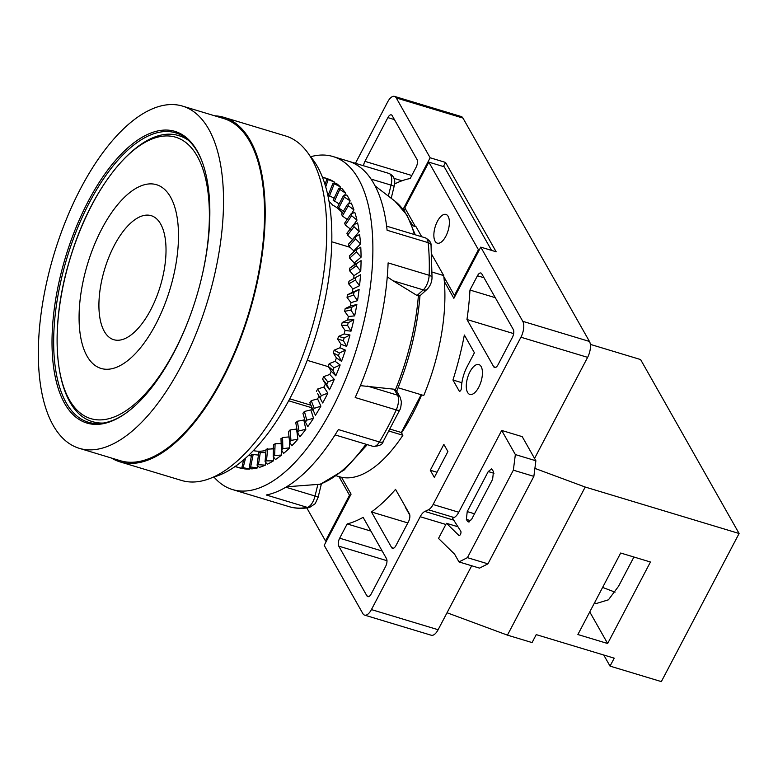 <?xml version="1.0" encoding="UTF-8"?>
<svg xmlns="http://www.w3.org/2000/svg" width="778" height="778" viewBox="0 0 778 778"><rect width="100%" height="100%" fill="white"/><g stroke="black" fill="none" stroke-linecap="round" stroke-linejoin="round"><path stroke-width="1.17" d="M364.59 615.116A11.991 5.388 -73.2 0 0 371.427 609.592L438.121 629.723A11.991 5.388 -73.2 0 1 431.284 635.247L364.59 615.116A11.991 5.388 -73.2 0 1 362.84 613.57L324.193 545.339L351.072 494.147L341.513 477.274A130.753 58.72 -73.2 0 0 402.887 435.262L389.156 431.119M371.427 609.592L420.188 516.718A11.991 5.388 106.8 0 1 424.866 511.438L428.425 509.785A11.991 5.388 -73.2 0 0 433.103 504.504L520.929 337.224A11.991 5.388 -73.2 0 0 522.777 321.324L480.755 247.132L453.875 298.324L444.326 281.451A130.753 58.72 -73.2 0 0 443.859 276.793A130.753 58.72 -73.2 0 0 443.713 275.577L432.179 272.096M398.093 387.755L423.757 395.506A130.753 58.72 -73.2 0 0 444.326 281.451M402.887 435.262L401.506 432.84A125.948 56.57 -73.2 0 0 421.637 394.864M467.568 392.413A15.589 7.002 106.8 0 1 468.696 374.51A15.589 7.002 106.8 0 1 478.859 364.561A15.589 7.002 106.8 0 1 481.144 366.574A15.589 7.002 106.8 0 1 480.016 384.478A15.589 7.002 106.8 0 1 469.844 394.427A15.589 7.002 106.8 0 1 467.568 392.413M430.283 470.243L443.859 444.403L447.904 451.551L434.338 477.391L430.283 470.243L437.022 472.275M385.567 566.559A6 2.694 -73.2 0 0 386.491 558.614L363.112 517.331A179.932 80.805 -73.2 0 1 347.163 523.934L339.675 538.201A6 2.694 -73.2 0 0 338.751 546.146L366.924 595.89A6 2.694 -73.2 0 0 367.8 596.658A6 2.694 -73.2 0 0 371.223 593.896L385.567 566.559M469.961 290.038A179.932 80.805 -73.2 0 1 466.965 319.515L493.719 366.759A6 2.694 -73.2 0 0 494.594 367.527A6 2.694 -73.2 0 0 498.017 364.765L512.371 337.428A6 2.694 -73.2 0 0 513.285 329.483L481.747 273.788A6 2.694 -73.2 0 0 480.872 273.01A6 2.694 -73.2 0 0 477.449 275.772L469.961 290.038L495.285 297.682M408.46 521.727A6 2.694 -73.2 0 0 409.384 513.781L395.545 489.362A179.932 80.805 -73.2 0 1 371.456 511.953L391.635 547.576A6 2.694 -73.2 0 0 392.511 548.344A6 2.694 -73.2 0 0 395.934 545.582L408.46 521.727M459.146 390.945L452.952 380.014A179.932 80.805 -73.2 0 0 464.349 335.017L474.405 352.774L467.101 366.691A23.992 10.775 -73.2 0 0 461.432 388.018A2.402 1.079 -73.2 0 1 460.751 390.352A2.402 1.079 -73.2 0 1 459.497 391.256A2.402 1.079 -73.2 0 1 459.146 390.945L459.954 391.188M534.554 458.427L587.623 357.355A11.991 5.388 -73.2 0 0 589.461 341.454L462.959 118.071A11.991 5.388 -73.2 0 0 461.208 116.525L394.514 96.394A11.991 5.388 -73.2 0 1 396.265 97.94L430.156 157.778L403.276 208.971L404.959 211.947M410.337 221.448L412.768 225.727M394.514 96.394A11.991 5.388 -73.2 0 0 387.668 101.918L355.439 163.312M394.534 184.016A179.932 80.805 -73.2 0 1 410.201 178.512L416.055 167.358A6 2.694 -73.2 0 0 416.979 159.412L392.18 115.63A6 2.694 -73.2 0 0 391.305 114.852A6 2.694 -73.2 0 0 387.882 117.614L364.921 161.357A6 2.694 -73.2 0 0 363.569 165.772M438.121 629.723L471.701 565.762M445.843 524.46L438.51 538.425L454.615 554.189L459.001 561.93L467.422 557.651L513.344 470.175L515.357 454.576L501.693 430.448L458.757 512.245A11.991 5.388 -73.2 0 1 454.08 517.526L452.543 518.236L460.771 531.209A2.402 1.079 106.8 0 1 460.634 533.961A2.402 1.079 106.8 0 1 459.059 535.536A2.402 1.079 106.8 0 1 458.835 535.4L446.494 523.312A11.991 5.388 -73.2 0 0 445.843 524.46L420.188 516.718M471.614 519.325L468.288 521.999L467.393 521.211L466.362 519.383L467.228 511.584L488.234 471.565L491.56 468.891L493.485 471.507L492.62 479.316L471.614 519.325M459.001 561.93L479.52 568.125L487.942 563.846L533.864 476.369L535.877 460.771L522.213 436.643L501.693 430.448M467.422 557.651L487.942 563.846M513.344 470.175L533.864 476.369M515.357 454.576L535.877 460.771M457.96 526.774L446.494 523.312M480.755 247.132L496.15 251.78L445.541 162.427L443.382 166.541M430.156 157.778L445.541 162.427M491.57 250.39L444.219 166.793L428.834 162.145L404.823 207.872L415.384 226.524A130.753 58.72 106.8 0 0 414.956 226.388L412.107 225.523M403.276 208.971L405.892 209.759M336.534 475.864L339.383 476.729A130.753 58.72 -73.2 0 0 341.513 477.274M421.151 394.718L401.312 432.5L390.225 429.145M421.725 236.755L416.055 226.748L412.126 225.562M416.055 226.748A130.753 58.72 -73.2 0 0 415.384 226.524M311.871 407.789L288.657 400.787M253.346 450.647A130.753 58.72 -73.2 0 0 265.959 450.452M271.551 448.78A130.753 58.72 -73.2 0 0 273.389 448.04M350.081 247.316L331.788 241.793M328.452 366.73L307.232 360.331M352.551 239.77A137.949 61.958 -73.2 0 0 352.512 239.527L359.183 231.533A151.136 67.88 -73.2 0 0 357.608 222.887L353.455 224.939L346.881 233.264M353.834 251.839A137.949 61.958 -73.2 0 0 353.766 250.837L360.554 243.932A151.136 67.88 -73.2 0 0 359.601 234.548L355.225 236.862L348.476 244.185L348.982 246.276L355.653 238.875L360.554 243.932M354.243 264.831A137.949 61.958 -73.2 0 0 354.243 262.935L361.07 257.187A151.136 67.88 -73.2 0 0 360.768 247.171L356.188 249.709L349.361 255.894L349.672 258.17L356.421 251.897L361.07 257.187M353.757 278.582A137.949 61.958 -73.2 0 0 353.932 275.704L360.739 271.172A151.136 67.88 -73.2 0 0 361.07 260.62L349.487 268.313L356.412 263.256L356.334 265.687L360.739 271.172M317.599 393.454L322.675 402.975A151.136 67.88 -73.2 0 0 327.839 393.143L323.901 387.026A137.949 61.958 -73.2 0 0 325.418 383.943L329.493 389.768A151.136 67.88 -73.2 0 0 334.277 379.372L329.784 374.451A137.949 61.958 -73.2 0 0 331.175 371.213L335.804 375.823A151.136 67.88 -73.2 0 0 340.161 364.979L335.153 361.323A137.949 61.958 -73.2 0 0 336.407 357.968L341.542 361.303A151.136 67.88 -73.2 0 0 345.422 350.129L339.947 347.766A137.949 61.958 -73.2 0 0 341.056 344.333L346.628 346.366A151.136 67.88 -73.2 0 0 349.983 334.987L344.119 333.947A137.949 61.958 -73.2 0 0 345.053 330.465L351.014 331.165A151.136 67.88 -73.2 0 0 353.815 319.709L347.61 320.001A137.949 61.958 -73.2 0 0 348.379 316.51L354.651 315.887A151.136 67.88 -73.2 0 0 356.869 304.47L350.401 306.085A137.949 61.958 -73.2 0 0 350.985 302.632L357.51 300.678A151.136 67.88 -73.2 0 0 359.115 289.426L352.444 292.363A137.949 61.958 -73.2 0 0 352.842 288.978L359.543 285.721A151.136 67.88 -73.2 0 0 360.515 274.76L355.604 277.561L355.381 280.09L359.543 285.721M309.907 402.878L315.411 415.316A151.136 67.88 -73.2 0 0 320.896 406.145L314.224 408.353L312.96 410.473L309.829 402.732L311.229 400.66L317.57 398.9A137.949 61.958 -73.2 0 0 319.106 396.158M313.534 418.243L306.756 420.159L305.433 422.094L307.796 426.636A151.136 67.88 -73.2 0 0 313.534 418.243L310.85 409.938A137.949 61.958 -73.2 0 0 312.007 408.129M305.842 429.3L298.985 430.886L297.614 432.626L299.9 436.828A151.136 67.88 -73.2 0 0 305.842 429.3L303.828 420.023A137.949 61.958 -73.2 0 0 304.558 419.041M297.896 439.191L290.982 440.426L289.572 441.943L291.818 445.775A151.136 67.88 -73.2 0 0 297.896 439.191L296.574 429.048A137.949 61.958 -73.2 0 0 296.856 428.717M328.997 201.278L332.809 205.178A127.748 57.378 106.8 0 1 342.339 212.948M346.56 218.929A127.748 57.378 106.8 0 1 347.007 219.697M320.896 406.145L317.57 398.9M311.229 400.66L314.224 408.353M310.597 156.748A173.932 78.111 106.8 0 1 333.042 156.553A173.932 78.111 106.8 0 1 358.454 178.93A173.932 78.111 -73.2 0 1 345.918 378.672A173.932 78.111 -73.2 0 1 232.515 489.566A173.932 78.111 -73.2 0 1 213.921 476.982M289.776 447.807L282.832 448.653L281.412 449.937L283.639 453.37A151.136 67.88 -73.2 0 0 289.776 447.807L289.377 440.543M281.587 455.052L274.634 455.49L273.224 456.53L275.451 459.545A151.136 67.88 -73.2 0 0 281.587 455.052L281.636 450.277M273.409 460.858L266.484 460.868L265.084 461.646L267.34 464.223A151.136 67.88 -73.2 0 0 273.409 460.858L273.661 457.143M265.337 465.147L258.452 464.719L257.08 465.225L259.405 467.354A151.136 67.88 -73.2 0 0 265.337 465.147L265.687 462.346M257.46 467.889L250.642 466.995L249.32 467.228L251.722 468.901A151.136 67.88 -73.2 0 0 257.46 467.889L257.8 465.896M249.855 469.037L243.135 467.685L241.87 467.646L244.38 468.852A151.136 67.88 -73.2 0 0 249.855 469.037L250.127 467.811M235.063 466.537L239.099 467.753A151.136 67.88 -73.2 0 0 242.61 468.589L242.746 468.084M328.102 178.921A151.136 67.88 -73.2 0 0 326.459 178.366L322.578 177.199L328.005 179.241M334.161 183.141L334.53 182.14A151.136 67.88 -73.2 0 0 329.755 179.582L326.896 179.076L325 184.522M339.685 188.587L340.385 186.915A151.136 67.88 -73.2 0 0 336.047 183.19L333.003 183.19L328.16 195.249M344.479 195.521L345.617 193.177A151.136 67.88 -73.2 0 0 341.756 188.344L338.508 188.821L333.188 200.384M348.476 203.904L350.149 200.86A151.136 67.88 -73.2 0 0 346.813 194.967L343.351 195.891L337.613 206.831M351.568 213.668L353.951 209.885A151.136 67.88 -73.2 0 0 351.179 202.99L347.484 204.342L341.386 214.534M353.63 224.793L356.976 220.145A151.136 67.88 -73.2 0 0 354.787 212.336L350.859 214.057L344.508 223.354M232.515 489.566L247.9 494.215A173.932 78.111 -73.2 0 0 248.435 494.37L289.474 506.76A11.991 5.388 106.8 0 1 289.445 506.75A11.991 5.388 106.8 0 1 289.406 506.741M321.392 483.867L318.095 497.356L315.207 503.667L309.518 507.499A6 5.222 -100.7 0 1 307.3 507.373L266.261 494.983A173.932 78.111 -73.2 0 0 338.372 429.563L379.411 441.953A11.991 5.388 106.8 0 1 373.177 446.407C379.401 446.105 382.727 444.481 383.165 441.534A6 2.645 -148.9 0 1 379.411 441.953A173.932 78.111 106.8 0 0 396.235 409.918L355.196 397.529A173.932 78.111 -73.2 0 0 388.105 262.896L429.145 275.286A11.991 5.388 106.8 0 1 423.261 289.883L417.057 295.504L393.075 280.77L423.261 289.883A6 4.289 -132.2 0 0 427.132 289.26L419.848 295.873L417.057 295.504M386.617 226.155L425.478 237.883C429.524 240.246 431.382 242.746 431.041 245.381A6 3.666 174 0 0 428.143 242.648L387.104 230.259A173.932 78.111 -73.2 0 0 373.839 183.579A173.932 78.111 106.8 0 0 348.437 161.202L333.042 156.553M387.269 276.851L393.075 280.77M394.145 389.214L397.519 395.166A6 4.921 150.5 0 1 400.125 397.179L396.372 390.546L394.145 389.214L360.37 385.625M286.576 486.785L320.38 484.227L344.265 469.922L367.274 444.627M317.55 393.376L322.675 402.975M316.432 391.392L317.677 389.01L323.901 387.026M327.839 393.143L321.295 395.594L320.098 397.869M317.677 389.01L321.295 395.594M325.418 383.943L322.539 379.129L326.779 384.429L329.493 389.768M322.539 379.129L323.697 376.62L329.784 374.451M334.277 379.372L327.888 382.027L326.779 384.429M323.697 376.62L327.888 382.027M331.175 371.213L328.16 366.253L332.935 370.299L335.804 375.823M328.16 366.253L329.211 363.627L335.153 361.323M340.161 364.979L333.937 367.8L332.935 370.299M329.211 363.627L333.937 367.8M336.407 357.968L333.227 352.872L338.488 355.643L341.542 361.303M333.227 352.872L334.17 350.168L339.947 347.766M345.422 350.129L339.383 353.066L338.488 355.643M334.17 350.168L339.383 353.066M341.056 344.333L337.701 339.159L343.38 340.618L346.628 346.366M337.701 339.159L338.518 336.407L344.119 333.947M349.983 334.987L344.148 337.983L343.38 340.618M338.518 336.407L344.148 337.983M345.053 330.465L341.523 325.253L347.552 325.379L351.014 331.165M341.523 325.253L342.203 322.481L347.61 320.001M353.815 319.709L348.204 322.734L347.552 325.379M342.203 322.481L348.204 322.734M348.379 316.51L344.654 311.307L350.975 310.101L354.651 315.887M344.654 311.307L345.189 308.545L350.401 306.085M356.869 304.461L351.481 307.466L350.975 310.101M345.189 308.545L351.481 307.466M350.985 302.632L347.056 297.478L353.591 294.95L357.51 300.678M347.056 297.478L347.445 294.755L352.444 292.363M359.115 289.426L353.961 292.353L353.591 294.95M347.445 294.755L353.961 292.353M352.842 288.978L348.7 283.912L355.381 280.09M348.7 283.912L348.933 281.257L355.604 277.561M354.457 278.193L348.933 281.257M353.932 275.704L349.575 270.763L356.334 265.687M349.575 270.763L349.653 268.206M354.243 262.935L349.672 258.17M356.353 249.582L356.421 251.897M353.766 250.837L348.982 246.276M355.439 236.707L355.653 238.875M352.512 239.527L347.513 235.199L354.039 226.758L359.183 231.533M347.513 235.199L347.134 233.108M353.679 224.754L354.039 226.758M350.499 229.131L345.296 225.075L351.598 215.681L356.976 220.145M345.296 225.075L344.761 223.189M351.092 213.872L351.598 215.681M347.737 219.766L342.339 216.012L348.349 205.762L353.951 209.885M342.339 216.012L341.668 214.339M347.708 204.167L348.349 205.762M344.275 211.528L338.673 208.105L344.333 197.116L350.149 200.86M338.673 208.105L337.866 206.676M328.686 193.936L327.412 193.44M327.042 179.076L334.53 182.14M325.71 186.866L328.141 179.669M334.17 198.244L328.374 195.2M333.169 183.141L340.385 186.915M329.425 196.095L334.17 183.997M339.12 203.962L333.422 200.277M338.693 188.714L345.617 193.177M334.355 201.444L339.587 189.832M310.004 156.077A173.932 78.111 106.8 0 1 317.414 166.541A173.932 78.111 -73.2 0 1 312.902 344.615A173.932 78.111 -73.2 0 1 213.055 477.215M223.967 117.361L285.526 135.946A179.932 80.805 106.8 0 1 311.813 159.091A179.932 80.805 -73.2 0 1 298.849 365.728A179.932 80.805 -73.2 0 1 181.527 480.444L119.968 461.86A179.932 80.805 -73.2 0 0 237.29 347.144A179.932 80.805 -73.2 0 0 250.253 140.507A179.932 80.805 106.8 0 0 223.967 117.361A179.932 80.805 106.8 0 0 214.709 115.815M111.4 458.018A179.932 80.805 -73.2 0 0 119.968 461.86M182.587 106.119L223.626 118.509A178.726 80.27 106.8 0 1 249.728 141.499A178.726 80.27 -73.2 0 1 236.852 346.755A178.726 80.27 -73.2 0 1 120.318 460.712L79.278 448.322A178.726 80.27 -73.2 0 0 195.813 334.365A178.726 80.27 -73.2 0 0 208.689 129.109A178.726 80.27 106.8 0 0 182.587 106.119A178.726 80.27 106.8 0 0 66.042 220.077A178.726 80.27 106.8 0 0 53.167 425.333A178.726 80.27 -73.2 0 0 79.278 448.322M197.204 150.981A152.342 68.415 106.8 0 1 201.91 161.085A152.342 68.415 106.8 0 1 125.793 413.235A152.342 68.415 106.8 0 1 64.652 403.461A152.342 68.415 106.8 0 1 88.089 201.57A152.342 68.415 106.8 0 1 197.204 150.981M126.328 412.855A151.136 67.88 106.8 0 1 88.274 422.221A151.136 67.88 106.8 0 1 66.198 402.78A151.136 67.88 106.8 0 1 77.09 229.209A151.136 67.88 106.8 0 1 175.633 132.844A151.136 67.88 106.8 0 1 197.709 152.284A151.136 67.88 106.8 0 1 202.144 161.698M306.804 507.937L325.515 540.963L349.517 495.236L338.965 476.603M443.859 276.793L454.42 295.446L478.421 249.719L428.834 162.145M443.713 275.577L431.8 254.542M448.147 216.372A14.996 6.73 106.8 0 1 447.068 233.585A14.996 6.73 106.8 0 1 437.294 243.154A14.996 6.73 106.8 0 1 435.096 241.219A14.996 6.73 106.8 0 1 436.176 224.006A14.996 6.73 106.8 0 1 445.959 214.436A14.996 6.73 106.8 0 1 448.147 216.372M349.517 495.236L350.363 495.498M325.515 540.963L326.352 541.216M454.42 295.446L455.256 295.698M478.421 249.719L479.267 249.971M310.821 405.173L289.727 398.813M343.555 195.755L344.333 197.116M242.61 468.589L234.82 466.46M236.356 465.614L236.006 466.781M248.542 455.431L251.362 456.015M245.527 458.203L243.135 467.685M243.631 459.866L241.87 467.646M249.32 467.228L251.673 454.381L258.403 455.072M253.21 454.313L250.642 466.995M257.08 465.225L258.773 452.514L265.765 452.66M260.338 452.213L258.452 464.719M265.084 461.646L266.076 449.217L274.235 448.828M267.671 448.682L266.484 460.868M273.632 444.851L275.111 443.761L281.694 443.528M273.506 444.569L273.224 456.53M275.111 443.761L274.634 455.49M281.111 438.85L282.599 437.499L289.173 436.915M280.984 438.568L281.412 449.937M282.599 437.499L282.832 448.653M288.56 431.566L290.029 429.971L296.574 429.048M288.434 431.294L289.572 441.943M290.029 429.971L290.982 440.426M297.614 432.626L295.776 422.785L297.332 421.258L303.828 420.023M297.332 421.258L298.985 430.886M305.433 422.094L302.934 413.244L304.422 411.455L310.85 409.938M304.422 411.455L306.756 420.159M590.346 344.382L640.595 359.553L739.1 533.494L585.202 487.038L534.894 468.385M739.1 533.494L661.339 681.606L610.04 666.114L603.747 655.008M610.04 666.114L614.212 658.169L536.236 634.624L532.064 642.579L507.441 635.14L447.029 612.753M585.202 487.038L507.441 635.14M650.437 562.008L607.647 643.513L577.889 634.527L620.679 553.022L650.437 562.008M589.753 611.926L607.647 643.513M594.567 602.755L596.152 603.563L608.445 599.809L618.588 586.213L633.914 557.019M347.163 523.934L370.911 531.102M466.965 319.515L513.636 333.606M407.828 522.933L371.456 511.953M405.435 506.818A179.932 80.805 106.8 0 1 405.212 507.042L409.802 515.143M452.952 380.014L461.899 382.718M467.393 521.211L469.465 521.834M466.362 519.383L470.729 520.706M467.228 511.584L474.522 513.781M488.234 471.565L493.972 473.296M520.929 337.224L587.623 357.355M433.103 504.504L458.757 512.245M428.425 509.785L454.08 517.526M424.866 511.438L453.759 520.161M522.777 321.324L589.461 341.454M396.265 97.94L462.959 118.071M318.095 497.356A6 0.632 -166.3 0 0 315.032 496.024A11.991 5.388 106.8 0 1 307.3 507.373A173.932 78.111 106.8 0 1 289.474 506.76A6 5.358 -74.1 0 0 289.552 506.789L248.415 494.37M425.478 237.883A11.991 5.388 106.8 0 1 428.143 242.648A173.932 78.111 106.8 0 1 429.145 275.286A6 2.713 -178 0 1 432.043 277.736C431.8 282.326 430.166 286.168 427.132 289.26M348.972 161.367L388.942 173.426A11.991 5.388 106.8 0 1 388.981 173.445A11.991 5.388 106.8 0 1 391.042 185.115L388.358 196.095M418.37 296.01A151.311 67.958 106.8 0 1 395.477 389.671M375.113 185.923L394.845 201.074A151.311 67.958 106.8 0 1 414.334 234.518M365.913 444.219A151.311 67.958 106.8 0 1 319.476 484.373M367.333 386.053L397.519 395.166A11.991 5.388 106.8 0 1 396.235 409.918A6 1.556 -155.5 0 0 399.717 410.006L383.165 441.534M348.952 161.357L388.981 173.445C394.115 175.74 395.827 180.078 394.106 186.448A6 0.632 -166.3 0 0 391.042 185.115L371.067 179.086M285.847 487.213L315.032 496.024L317.862 484.451M185.115 137.58L179.3 135.819A149.337 67.073 106.8 0 1 188.646 140.497M98.796 423.514L92.981 421.764A149.337 67.073 -73.2 0 0 103.348 423.038M199.265 287.053A146.974 66.004 -73.2 0 0 197.184 156.125A146.974 66.004 106.8 0 0 91.911 204.935A146.974 66.004 106.8 0 0 69.3 399.707A146.974 66.004 -73.2 0 0 193.294 306.843M87.039 356.1A95.966 43.101 -73.2 0 0 155.775 324.231A95.966 43.101 -73.2 0 0 170.538 197.048A95.966 43.101 106.8 0 0 101.801 228.917A95.966 43.101 106.8 0 0 87.039 356.1M104.291 331.36A64.778 29.087 106.8 0 1 114.249 245.517A64.778 29.087 106.8 0 1 160.647 224.006A64.778 29.087 -73.2 0 1 150.689 309.848A64.778 29.087 -73.2 0 1 104.291 331.36M366.924 595.89L368.957 596.502M338.751 546.146L386.987 560.705M339.675 538.201L382.202 551.038M477.449 275.772L483.994 277.746M493.719 366.759L495.751 367.372M393.96 178.347L401.993 180.778M364.921 161.357L411.776 175.497M387.882 117.614L394.427 119.598M391.635 547.576L393.668 548.189M431.041 245.381L432.043 277.736M419.974 295.611C417.397 327.898 409.559 359.961 396.449 391.791M400.125 397.179L401.38 401.74C401.069 406.34 400.514 409.102 399.717 410.006M335.065 434.902L373.177 446.407M394.106 186.448L391.208 198.283M394.845 201.074L406.952 215.039L415.277 234.81M309.518 507.499C302.584 508.812 295.932 508.579 289.552 506.789M356.81 276.871L354.408 278.223M92.981 421.764C55.403 411.863 46.456 333.704 70.36 257.732C92.806 182.169 142.889 123.449 179.3 135.819M615.038 592.165L602.619 587.419"/></g></svg>

